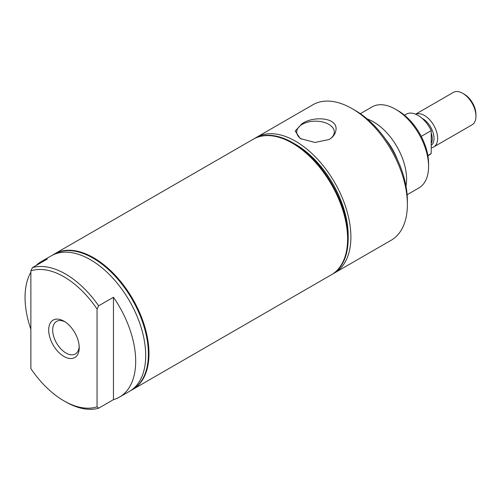 <?xml version="1.0" encoding="UTF-8"?>
<svg xmlns="http://www.w3.org/2000/svg" width="501" height="501" viewBox="0 0 501 501"><rect width="100%" height="100%" fill="white"/><g stroke="black" fill="none" stroke-linecap="round" stroke-linejoin="round"><path stroke-width="0.75" d="M427.898 155.723L429.664 154.703A23.397 13.508 -120 0 0 431.204 153.544L427.86 155.479M421.247 136.372L431.204 130.623A23.397 13.508 -120 0 0 417.966 115.343A23.397 13.508 -120 0 0 406.267 114.184L404.501 115.199M431.204 130.623L431.204 153.544M431.204 147.764A18.719 10.809 -120 0 0 433.76 146.937A18.719 10.809 -120 0 0 436.628 131.938A18.719 10.809 -120 0 0 424.397 115.449A18.719 10.809 -120 0 0 415.673 114.203M433.76 146.937L472.074 124.818A18.719 10.809 -120 0 0 475.95 116.251A18.719 10.809 -120 0 0 462.717 93.324L462.717 93.324A18.719 10.809 -120 0 0 453.355 92.397L415.63 114.184M464.289 94.238L462.717 93.324L464.289 94.238A16.489 9.519 -120 0 1 475.95 114.428L475.95 116.251M292.86 142.798L295.571 144.363A74.398 42.954 60 0 1 348.176 235.483L348.176 238.614A78.237 45.171 -120 0 0 292.86 142.798A78.237 45.171 -120 0 0 253.738 138.921A78.237 45.171 -120 0 0 253.525 139.046M333.309 273.609A78.237 45.171 -120 0 0 334.687 272.863A78.237 45.171 -120 0 0 350.894 237.048A78.237 45.171 -120 0 0 316.745 158.316A78.237 45.171 -120 0 0 256.456 137.355A78.237 45.171 -120 0 0 255.122 138.176M334.687 272.863L391.175 240.248A78.237 45.171 -120 0 0 407.382 204.433A78.237 45.171 -120 0 0 352.059 108.617A78.237 45.171 -120 0 0 312.937 104.74L256.456 137.355M329.113 139.503C332.958 137.218 335.2 134.237 335.845 130.573C338.839 117.221 312.95 115.637 301.946 123.816L295.189 131.074L300.256 138.526L314.922 142.472L329.113 139.503M301.326 139.103A18.781 10.847 180 0 1 296.755 132.245A18.781 10.847 180 0 1 302.247 124.342A18.781 10.847 180 0 1 322.907 122.037A18.781 10.847 180 0 1 334.305 132.245A18.781 10.847 180 0 1 328.963 139.591M331.474 274.717A78.237 45.171 -120 0 0 331.549 274.673A78.237 45.171 -120 0 0 347.757 238.858A78.237 45.171 -120 0 0 313.601 160.126A78.237 45.171 -120 0 0 253.312 139.165A78.237 45.171 -120 0 0 253.243 139.209M331.762 274.554A78.237 45.171 -120 0 0 331.975 274.429A78.237 45.171 -120 0 0 348.176 238.614M407.131 194.732L418.886 187.944A46.793 27.016 -120 0 0 428.574 166.526L428.574 163.489A43.08 24.875 -120 0 0 398.113 110.734L395.489 109.218A46.793 27.016 -120 0 0 372.093 106.895L360.338 113.683M428.574 166.526A46.793 27.016 -120 0 0 395.489 109.218M405.992 186.159A46.793 27.016 -120 0 0 406.599 179.214A46.793 27.016 -120 0 0 367.189 118.956M407.382 204.433L407.382 200.769A73.747 42.579 -120 0 0 355.234 110.452L352.059 108.617M64.992 321.824A18.781 10.847 -120 0 0 56.776 321.291A18.781 10.847 -120 0 0 53.632 336.271A18.781 10.847 -120 0 0 65.957 353.011A18.781 10.847 -120 0 0 75.551 353.819A18.781 10.847 -120 0 0 79.202 346.435M63.959 356.468A21.606 12.475 -120 0 0 79.239 347.65A21.606 12.475 -120 0 0 63.959 321.185L63.959 321.185A21.606 12.475 -120 0 0 48.685 330.009A21.606 12.475 -120 0 0 63.959 356.468M98.634 305.817L97.05 309.042L97.05 406.818L98.634 408.209L113.458 399.654A78.237 45.171 -120 0 0 119.489 397.105A78.237 45.171 -120 0 0 113.458 297.262L98.634 305.817A78.237 45.171 -120 0 0 65.55 274.028A78.237 45.171 -120 0 0 32.459 267.609L47.282 259.055A78.237 45.171 -120 0 0 41.251 261.597A78.237 45.171 -120 0 0 36.034 265.549M97.05 309.042A75.989 43.875 -120 0 0 30.874 270.834L32.459 267.609M97.05 406.818A75.989 43.875 -120 0 1 63.959 400.875A75.989 43.875 -120 0 1 30.874 368.611L30.874 270.834M63.959 400.875L65.55 401.789A78.237 45.171 -120 0 0 98.634 408.209M119.489 397.105L129.496 391.331A78.237 45.171 -120 0 0 141.489 328.637A78.237 45.171 -120 0 0 90.38 259.693A78.237 45.171 -120 0 0 51.259 255.823L41.251 261.597M130.817 390.517A78.237 45.171 -120 0 0 132.183 389.778A78.237 45.171 -120 0 0 144.175 327.084A78.237 45.171 -120 0 0 93.067 258.14A78.237 45.171 -120 0 0 53.945 254.27A78.237 45.171 -120 0 0 52.624 255.084M132.396 389.653A78.237 45.171 -120 0 0 132.608 389.534A78.237 45.171 -120 0 0 144.601 326.84A78.237 45.171 -120 0 0 93.493 257.896A78.237 45.171 -120 0 0 54.371 254.026A78.237 45.171 -120 0 0 54.158 254.145M30.874 272.243A78.237 45.171 -120 0 0 30.874 329.301M113.458 399.654L113.458 297.262M54.459 253.976A78.237 45.171 60 0 1 54.546 253.919A78.237 45.171 60 0 1 93.668 257.796A78.237 45.171 60 0 1 144.776 326.74A78.237 45.171 60 0 1 132.784 389.434A78.237 45.171 60 0 1 132.696 389.484M54.546 253.919L253.168 139.253A78.237 45.171 60 0 1 292.283 143.123L292.283 143.123A78.237 45.171 60 0 1 347.606 238.946A78.237 45.171 60 0 1 331.399 274.761L132.784 389.434M431.204 143.562A15.425 8.905 -120 0 0 431.705 134.594A15.425 8.905 -120 0 0 431.204 132.834M431.204 145.415A16.157 9.331 -120 0 0 433.459 133.974A16.157 9.331 -120 0 0 422.587 118.58A16.157 9.331 -120 0 0 422.042 118.28M397.368 159.512A43.155 24.918 -120 0 0 385.958 139.748M331.975 274.429L331.549 274.673M253.738 138.921L253.312 139.165M54.371 254.026L53.945 254.27M132.608 389.534L132.183 389.778"/></g></svg>

